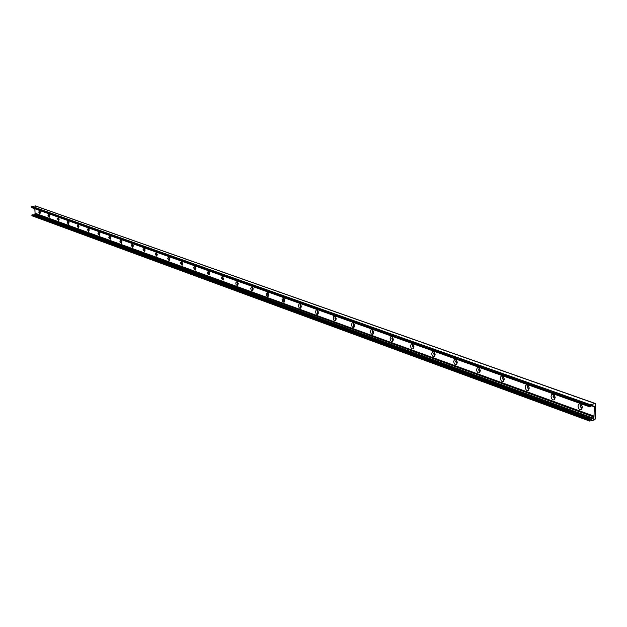 <?xml version="1.0" encoding="UTF-8"?>
<svg xmlns="http://www.w3.org/2000/svg" width="627" height="627" viewBox="0 0 627 627"><rect width="100%" height="100%" fill="white"/><g stroke="black" fill="none" stroke-linecap="round" stroke-linejoin="round"><path stroke-width="0.47" stroke-dasharray="3.13 2.35" d="M40.199 212.921L40.755 212.404L40.261 211.346L40.026 211.675M40.191 213.125L39.963 211.479M49.478 216.284L50.027 215.735L49.29 214.967M49.462 216.472L49.227 214.787M58.993 219.732L59.549 219.152L58.797 218.353M58.977 219.912L58.734 218.18M68.751 223.267L69.307 222.656L68.547 221.817M68.743 223.431L68.492 221.66M78.775 226.888L79.331 226.253L78.555 225.383M78.759 227.045L78.5 225.234M89.058 230.611L89.614 229.944L88.83 229.043M89.05 230.76L88.783 228.902M99.622 234.435L100.179 233.738L99.387 232.797M99.615 234.569L99.332 232.672M110.477 238.354L111.034 237.641L110.227 236.661M110.47 238.479L110.18 236.544M121.638 242.383L122.194 241.646L121.372 240.635M121.622 242.5L121.332 240.525M133.104 246.529L133.661 245.76L132.83 244.718M133.096 246.638L132.791 244.616M144.908 250.792L145.464 250.001L144.618 248.919M144.892 250.886L144.578 248.833M157.048 255.173L157.604 254.358L156.75 253.245M157.04 255.26L156.711 253.167M169.549 259.68L170.097 258.849L169.235 257.697M169.541 259.758L169.204 257.626M182.418 264.328L182.974 263.473L182.096 262.282M182.575 264.367L182.065 262.227M195.679 269.108L196.235 268.231L195.342 267.008M195.82 269.14L195.318 266.961M209.355 274.03L209.904 273.137L209.003 271.883M209.473 274.054L208.979 271.844M223.071 276.883L223.447 279.148L223.996 278.2L223.087 276.915M238.001 284.352L238.542 283.428L237.617 282.103M238.08 284.36L237.609 282.079M253.018 289.76L253.551 288.812L252.626 287.456M253.018 289.776L252.775 287.417M268.372 293.099L268.528 295.341L269.061 294.384L267.847 292.566M284.54 301.109L285.081 300.137L284.109 298.711M284.509 301.125L284.133 298.718M301.125 307.073L301.65 306.086L300.647 304.636M301.14 307.042L300.694 304.644M318.21 313.234L318.782 312.238L317.897 310.726M318.289 313.194L317.834 310.773M335.915 319.629L336.527 318.61L335.602 317.066M336.041 319.558L335.57 317.121M354.279 326.236L354.898 325.209L353.942 323.634M354.427 326.142L353.942 323.697M373.324 333.078L373.935 332.044L372.955 330.437M373.496 332.945L372.987 330.515M393.231 340.14L393.685 339.136L392.486 337.53M393.247 340.03L392.737 337.585M413.742 347.499L414.173 346.496L413.115 344.811M413.757 347.366L413.232 344.928M435.044 355.133L435.452 354.137L434.354 352.413M435.06 354.968L434.519 352.562M457.177 363.057L457.569 362.077L456.425 360.313M457.201 362.868L456.652 360.494M480.204 371.302L480.572 370.338L479.545 368.551M480.219 371.074L479.663 368.747M504.171 379.868L504.508 378.927L503.489 377.117M503.434 377.101L503.042 377.133M504.186 379.609L503.614 377.321M529.133 388.787L529.447 387.886L528.428 386.044M528.349 386.02L527.918 386.044M529.149 388.481L528.592 386.31M555.169 398.082L555.444 397.22L554.433 395.355M554.323 395.316L553.845 395.331M555.177 397.722L554.629 395.661M582.334 407.769L582.569 406.962L581.574 405.066M581.433 405.018L580.892 405.026M582.334 407.338L581.801 405.442M31.538 207.576L32.886 206.949L34.43 207.294L34.814 208.744M33.2 215.092L32.228 214.74M32.181 215.86L36.092 215.045L35.473 205.993M590.219 406.758L31.789 207.521M590.924 405.967L32.251 207.09M591.676 405.606L32.988 206.996M591.285 405.685L33.513 207.31M592.852 406.202L33.662 207.341M593.62 406.006L34.211 207.271M592.766 406.21L34.751 207.749M590.509 419.573L32.729 215.037M589.936 421.085L32.408 215.892M594.694 419.847L35.778 215.445M595.18 419.126L36.092 215.045M595.65 404.007L35.567 206.212M40.246 211.417L39.587 210.813M40.457 213.141L40.05 213.791M49.517 214.74L48.859 214.136M49.729 216.48L49.329 217.122M59.024 218.141L58.366 217.538M59.244 219.905L58.844 220.539M68.782 221.637L68.124 221.025M69.001 223.416L68.609 224.051M78.79 225.218L78.14 224.607M79.018 227.021L78.626 227.648M89.073 228.902L88.415 228.291M89.3 230.72L88.916 231.347M99.63 232.68L98.98 232.068M99.858 234.522L99.489 235.141M110.477 236.559L109.827 235.956M110.705 238.425L110.344 239.036M121.622 240.556L120.98 239.945M121.857 242.437L121.505 243.041M133.081 244.655L132.446 244.052M133.324 246.568L132.979 247.156M144.876 248.88L144.241 248.276M145.111 250.808L144.79 251.388M157.001 253.222L156.374 252.618M157.252 255.173L156.93 255.738M169.494 257.689L168.875 257.094M169.745 259.672L169.439 260.213M182.355 262.298L181.744 261.702M182.606 264.296L182.316 264.829M195.6 267.039L194.997 266.451M195.859 269.069L195.593 269.571M209.261 271.93L208.673 271.35M209.52 273.983L209.269 274.469M223.345 276.977L222.765 276.405M223.612 279.054L223.377 279.509M237.876 282.181L237.312 281.617M238.15 284.282L237.931 284.713M252.877 287.55L252.336 287.001M253.159 289.674L252.963 290.074M284.384 298.828L283.874 298.311M300.936 304.761L300.451 304.26M318.061 310.89L317.599 310.412M335.782 317.238L335.359 316.784M354.137 323.814L353.746 323.391M373.167 330.625L372.806 330.233M591.825 405.638L32.886 206.949M591.277 405.685L33.552 207.325M593.926 406.014L34.43 207.294M590.634 419.635L32.823 215.077"/><path stroke-width="0.94" d="M40.026 211.675L40.199 212.921M39.963 211.479L40.191 213.125M38.764 212.13L39.509 210.743L39.901 214.011L38.764 212.13M49.29 214.967L49.478 216.284M49.227 214.787L49.462 216.472M48.005 215.453L48.773 214.058L49.172 217.365L48.005 215.453M58.797 218.353L58.993 219.732M58.734 218.18L58.977 219.912M57.48 218.862L58.272 217.451L58.687 220.798L57.48 218.862M68.547 221.817L68.751 223.267M68.492 221.66L68.743 223.431M67.207 222.358L68.029 220.939L68.445 224.317L67.207 222.358M78.555 225.383L78.775 226.888M78.5 225.234L78.759 227.045M77.184 225.947L78.038 224.521L78.453 227.938L77.184 225.947M88.83 229.043L89.058 230.611M88.783 228.902L89.05 230.76M87.435 229.631L88.313 228.189L88.736 231.645L87.435 229.631M99.387 232.797L99.622 234.435M99.332 232.672L99.615 234.569M97.953 233.416L98.862 231.966L99.293 235.462L97.953 233.416M110.227 236.661L110.477 238.354M110.18 236.544L110.47 238.479M108.769 237.304L109.709 235.838L110.14 239.373L108.769 237.304M121.372 240.635L121.638 242.383M121.332 240.525L121.622 242.5M119.875 241.301L120.846 239.827L121.293 243.401L119.875 241.301M132.83 244.718L133.104 246.529M132.791 244.616L133.096 246.638M131.302 245.408L132.305 243.919L132.759 247.54L131.302 245.408M144.618 248.919L144.908 250.792M144.578 248.833L144.892 250.886M143.05 249.64L144.092 248.135L144.555 251.795L143.05 249.64M156.75 253.245L157.048 255.173M156.711 253.167L156.429 254.021L157.04 255.26M155.135 253.982L156.225 252.469L156.687 256.177L155.135 253.982M169.235 257.697L169.549 259.68M169.204 257.626L168.898 258.496L169.541 259.758M167.581 258.465L168.71 256.937L169.18 260.683L167.581 258.465M182.096 262.282L182.418 264.328M182.065 262.227L181.736 263.105L182.41 264.39M180.396 263.074L181.564 261.537L182.049 265.323L180.396 263.074M195.342 267.008L195.679 269.108M195.318 266.961L194.958 267.862L195.679 269.163M193.602 267.823L194.809 266.271L195.303 270.112L193.602 267.823M209.003 271.883L209.355 274.03M208.979 271.844L208.595 272.753L209.308 274.085M207.208 272.714L208.47 271.154L208.971 275.041L207.208 272.714M223.087 276.915L222.82 277.777L223.447 279.148M223.071 276.883L222.656 277.808L223.392 279.156M221.245 277.761L222.554 276.193L223.063 280.12L221.245 277.761M237.617 282.103L237.327 282.989L238.001 284.352M237.609 282.079L237.155 283.012L237.915 284.392M235.721 282.973L237.084 281.39L237.453 285.489L236.246 284.885L235.721 282.973M252.626 287.456L252.297 288.365L253.018 289.76M252.618 287.44L252.132 288.396L253.018 289.776M250.667 288.349L252.085 286.751L252.462 290.904L251.372 290.536L250.667 288.349M268.403 295.372L267.596 293.945L268.082 292.989L267.76 293.914L268.497 295.356M266.107 293.898L267.58 292.292L267.956 296.5L266.836 296.132L266.107 293.898M284.109 298.711L283.741 299.659L284.54 301.109M284.133 298.718L283.569 299.682L284.564 301.101M282.048 299.635L283.584 298.021L283.976 302.285L282.628 301.673L282.048 299.635M300.647 304.636L300.262 305.584L301.14 307.042M300.694 304.644L300.09 305.615L300.944 307.105M298.538 305.568L299.016 303.938L300.145 303.938L300.709 308.123C299.588 308.649 298.867 307.794 298.538 305.568M317.834 310.773L317.348 311.721L318.21 313.234M317.724 310.757L317.176 311.76L318.289 313.194M315.593 311.697L316.094 310.051L317.27 310.059L317.842 314.299C316.682 314.848 315.937 313.986 315.593 311.697M335.57 317.121L335.037 318.077L335.939 319.621M335.429 317.097L334.857 318.108L336.041 319.558M333.25 318.054L333.776 316.376L334.99 316.4L335.586 320.695C334.379 321.267 333.595 320.389 333.25 318.054M353.942 323.697L353.354 324.653L354.427 326.142M353.769 323.665L353.181 324.692L354.13 326.267M351.535 324.629L352.092 322.921L353.354 322.968L353.965 327.31C352.703 327.921 351.896 327.028 351.535 324.629M372.987 330.515L372.344 331.471L373.48 332.961L373.01 334.175C371.701 334.81 370.855 333.901 370.479 331.44L371.066 329.708L372.383 329.778L373.01 334.175M372.775 330.468L372.164 331.503L373.143 333.117M392.486 337.53L392.024 338.541L392.87 340.218L393.247 340.03L392.761 341.292C391.397 341.958 390.519 341.033 390.127 338.509L390.746 336.746L392.118 336.832L392.761 341.292M392.737 337.585L391.844 338.58L392.87 340.218M413.232 344.928L412.456 345.877L413.334 347.593L413.757 347.366M412.934 344.85L412.268 345.916L413.334 347.593M410.52 345.845L411.351 343.933L412.832 344.38L413.726 346.402L413.264 348.675C411.837 349.38 410.92 348.432 410.52 345.845M434.519 352.562L433.672 353.495L434.582 355.25L435.06 354.968M434.166 352.452L433.484 353.534L434.582 355.25M431.689 353.456L432.567 351.52L434.111 351.99L435.028 354.043L434.55 356.34C433.061 357.077 432.113 356.12 431.689 353.456M456.652 360.494L455.711 361.411L456.871 363.166M456.237 360.36L455.523 361.45L456.668 363.205L457.201 362.868M453.689 361.371L454.614 359.396L456.221 359.906L457.161 361.983L456.675 364.303C455.124 365.086 454.128 364.107 453.689 361.371M479.663 368.747L479.193 368.574L478.636 369.64L479.851 371.443M479.193 368.574L478.448 369.687L479.639 371.482L480.219 371.074M476.567 369.601L477.335 367.712L478.973 367.9L480.18 370.236L479.694 372.587C478.072 373.41 477.029 372.414 476.567 369.601M503.042 377.133L502.493 378.206L503.771 380.048M503.622 377.344L503.081 377.133L502.305 378.253L503.544 380.095L504.186 379.609M500.377 378.167C500.636 376.192 501.475 375.628 502.909 376.466L504.139 378.826L503.653 381.208C501.953 382.078 500.863 381.067 500.377 378.167M527.918 386.044L527.346 387.133L528.686 389.022M528.592 386.31L527.958 386.044L527.158 387.18L528.443 389.069L529.149 388.481M525.183 387.086C525.457 385.072 526.343 384.5 527.84 385.386L529.102 387.776L528.608 390.19C526.829 391.107 525.685 390.072 525.183 387.086M553.845 395.331L553.257 396.436L554.66 398.372M554.629 395.661L553.9 395.331L553.061 396.483L554.409 398.419L555.177 397.722M551.039 396.389C551.337 394.32 552.269 393.756 553.837 394.689L555.122 397.103L554.629 399.548C552.763 400.52 551.564 399.47 551.039 396.389M580.892 405.026L580.288 406.139L581.77 408.122M581.801 405.442L580.97 405.026L580.093 406.194L581.495 408.177L582.334 407.338M578.016 406.092C578.345 403.976 579.324 403.412 580.963 404.391L582.279 406.845L581.785 409.313C579.834 410.348 578.572 409.274 578.016 406.092M35.473 205.993L31.828 206.338L31.538 207.576L589.858 406.892L589.678 405.834L590.43 404.713L595.399 403.522L595.18 419.126L594.694 419.847L589.623 421.07L589.262 419.659L589.795 419.102L590.634 419.635L593.244 418.146L34.634 214.356L33.2 215.092M34.814 208.744L35.081 213.219L594.02 416.124L594.31 406.758L593.926 406.014L592.695 406.194L591.825 405.638L589.858 406.892M594.02 416.124L35.096 213.454L34.634 214.356M593.244 418.146L594.012 416.532M589.741 419.087L32.189 214.716L31.836 215.014L32.181 215.86L589.623 421.07M590.43 404.713L31.828 206.338M595.203 403.514L35.206 205.899M589.678 405.834L31.35 206.949M589.662 406.523L31.374 207.349M592.64 406.163L591.285 405.685M594.31 406.758L592.766 406.21M593.996 417.026L35.112 213.744M592.476 418.342L34.085 214.434M592.264 418.483L33.944 214.497M591.543 419.298L33.466 214.936M589.262 419.659L31.836 215.014M589.247 420.341L31.859 215.414M144.79 251.388L144.555 251.795M156.93 255.738L156.687 256.177M169.439 260.213L169.18 260.683M182.316 264.829L182.049 265.323M195.593 269.571L195.303 270.112M209.269 274.469L208.971 275.041M223.377 279.509L223.063 280.12M237.931 284.713L237.602 285.363M252.963 290.074L252.61 290.779M268.481 295.615L268.121 296.375M284.525 301.336L284.141 302.151M301.109 307.246L300.709 308.123M318.265 313.351L317.842 314.299M336.025 319.676L335.586 320.695M353.746 323.391L353.354 322.968M354.412 326.212L353.965 327.31M372.806 330.233L372.383 329.778M392.58 337.342L392.118 336.832M413.099 344.725L412.605 344.16M413.718 347.405L413.264 348.675M434.417 352.39L433.876 351.771M434.997 355.054L434.55 356.34M456.574 360.368L455.978 359.679M457.107 362.994L456.675 364.303M479.624 368.668L478.973 367.9M480.102 371.262L479.694 372.587M503.614 377.321L502.909 376.466M504.03 379.86L503.653 381.208M528.561 386.279L527.84 385.386M528.961 388.811L528.608 390.19M554.542 395.582L553.837 394.689M554.958 398.145L554.629 399.548M581.652 405.293L580.963 404.391M582.083 407.887L581.785 409.313M592.695 406.194L591.277 405.685M589.795 419.102L32.189 214.716M595.399 403.522L35.355 205.915"/></g></svg>
